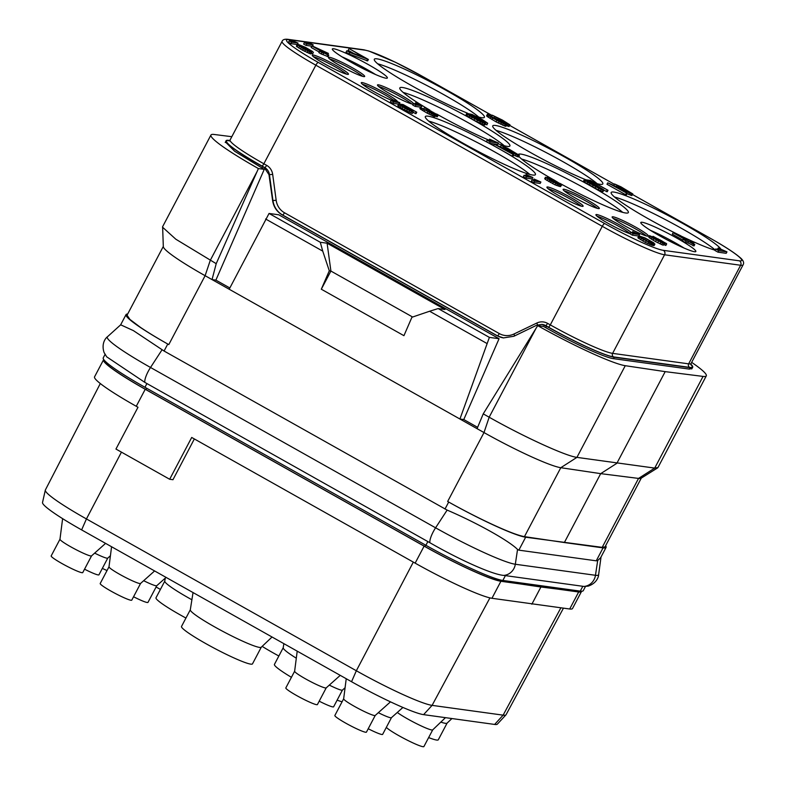 <?xml version="1.0" encoding="UTF-8"?>
<svg xmlns="http://www.w3.org/2000/svg" width="786" height="786" viewBox="0 0 786 786"><rect width="100%" height="100%" fill="white"/><g stroke="black" fill="none" stroke-linecap="round" stroke-linejoin="round"><path stroke-width="1.18" d="M194.348 438.942L172.969 479.715L169.668 479.264L191.705 437.458L415.146 563.14A68.775 6.828 27.8 0 0 491.948 598.284L569.693 609.003A68.775 6.828 27.8 0 0 572.522 608.521L581.493 591.514A68.775 6.828 27.8 0 0 581.571 591.229M103.762 359.575A68.775 6.828 27.8 0 0 103.526 359.831L94.556 376.838A68.775 6.828 27.8 0 0 136.263 406.283L137.992 407.256L115.955 449.052L169.668 479.264M581.493 591.514A68.775 6.828 27.8 0 1 578.663 591.996L500.908 581.276A68.775 6.828 27.8 0 1 424.116 546.132L145.233 389.276L136.263 406.283M100.303 383.529L45.372 489.963A67.684 6.72 27.8 0 0 45.313 490.13A67.684 6.72 27.8 0 0 86.431 518.937L356.343 670.753A67.684 6.72 27.8 0 0 432.094 705.366L503.128 715.152A67.684 6.72 27.8 0 0 505.968 714.847A67.684 6.72 27.8 0 0 506.076 714.71L563.424 608.207M45.313 490.13L42.523 502.5A64.383 6.396 27.8 0 0 81.626 529.902L351.548 681.717A64.383 6.396 27.8 0 0 423.595 714.641L494.64 724.437A64.383 6.396 27.8 0 0 497.341 724.142L505.968 714.847M343.659 698.793L334.856 715.486A17.852 1.769 -152.2 0 0 347.726 724.25A17.852 1.769 -152.2 0 0 365.657 732.247A17.852 1.769 27.8 0 0 366.433 732.13L375.236 715.447A17.852 1.769 27.8 0 1 374.47 715.535A17.852 1.769 -152.2 0 1 356.834 707.695A17.852 1.769 -152.2 0 1 343.659 698.833L346.233 678.731M59.991 539.206A17.852 1.769 27.8 0 0 59.972 539.265A17.852 1.769 27.8 0 0 73.147 548.127A17.852 1.769 27.8 0 0 90.793 555.967A17.852 1.769 -152.2 0 0 91.53 555.899L105.579 543.372M91.549 555.879L82.756 572.572A17.852 1.769 -152.2 0 1 81.97 572.689A17.852 1.769 27.8 0 1 64.039 564.692A17.852 1.769 27.8 0 1 51.178 555.918L59.972 539.225L62.615 518.652M691.66 362.366A78.6 7.811 -152.2 0 1 706.3 375.865L657.961 467.542L654.718 468.092L576.924 457.373L625.263 365.696A78.6 7.811 -152.2 0 1 537.693 325.64L543.519 326.445L545.779 327.713M477.613 427.338L463.769 419.547L459.928 419.017L205.117 275.699A68.775 6.828 -152.2 0 1 163.321 246.657L162.614 226.702L210.943 135.025A78.6 7.811 -152.2 0 1 214.185 134.475L231.811 136.695M229.846 287.971L215.885 280.121L264.253 169.354L234.65 151.256L225.474 141.971M162.515 227.154L175.818 239.209L216.209 263.674L258.417 168.558L264.253 169.354M258.417 168.558A78.6 7.811 -152.2 0 1 210.943 135.025M163.311 246.431L127.057 315.196L129.926 319.43L140.38 327.32A68.775 6.828 27.8 0 0 168.784 344.612L167.762 344.032L164.068 351.028L447.136 510.094C477.367 523.034 509.436 541.092 517.542 549.453L518.839 550.151L596.25 560.821L597.694 560.497L600.622 557.746L606.065 547.429A68.775 6.828 27.8 0 0 605.613 545.769M127.676 314.027A68.775 6.828 27.8 0 0 126.045 314.596A68.775 6.828 27.8 0 0 167.762 344.032M216.209 263.674L212.043 279.6L215.885 280.121M625.263 365.696L665.192 371.631L616.853 463.308L600.691 473.644L560.791 467.709A68.775 6.828 -152.2 0 1 483.999 432.565L447.666 501.468L448.688 502.048A68.775 6.828 27.8 0 0 525.657 537.211L602.027 547.341L605.024 546.879L641.278 478.114M477.063 428.665L483.233 413.868L489.167 417.209L483.999 432.565L459.928 419.017L489.383 337.39L499.071 338.717L463.769 419.547M657.636 467.876L641.091 478.232A68.775 6.828 -152.2 0 1 638.537 478.419L600.691 473.644L564.358 542.546L524.449 536.642C516.942 535.286 502.873 529.607 482.231 519.605A68.775 6.828 27.8 0 1 447.666 501.468M524.449 536.642L560.791 467.709L576.924 457.373C565.9 456.096 523.977 436.918 489.157 417.209M537.693 325.64L483.233 413.868M229.679 140.488L228.687 140.36A60.591 6.013 27.8 0 0 226.044 140.782A60.591 6.013 27.8 0 0 262.799 166.691L264.175 167.467L268.979 174.649L272.604 200.548C273.616 206.944 276.829 211.729 282.223 214.912L497.057 335.75L503.482 337.911L513.877 336.261L536.691 325.227L541.888 324.402L546.476 326.259A60.591 6.013 27.8 0 0 614.279 357.237L690.059 367.681A60.591 6.013 27.8 0 0 692.682 367.298A60.591 6.013 27.8 0 0 690.865 364.173M499.071 338.717L278.725 214.784L269.048 213.458L320.275 242.265L327.104 243.208L330.906 271.052L321.307 289.209L329.295 270.787L330.906 271.052L412.63 317.023M564.358 542.546L603.068 547.881A68.775 6.828 27.8 0 0 606.065 547.429M665.192 371.631L703.057 376.415A78.6 7.811 -152.2 0 0 706.3 375.865M692.024 368.438L689.312 369.106L613.512 358.662C605.279 357.846 572.513 342.853 545.73 327.683L546.476 326.259M613.444 358.652L614.279 357.237M689.234 369.096L690.059 367.681M467.552 113.194A62.222 6.18 -152.2 0 1 406.441 82.697A62.222 6.18 -152.2 0 1 374.313 59.255A62.222 6.18 -152.2 0 1 377.025 58.842A62.222 6.18 -152.2 0 1 439.531 86.715A62.222 6.18 -152.2 0 1 484.392 117.291A62.222 6.18 -152.2 0 1 481.68 117.713A62.222 6.18 -152.2 0 1 476.267 116.357M585.983 179.807A62.222 6.18 -152.2 0 1 524.871 149.311A62.222 6.18 -152.2 0 1 492.743 125.868A62.222 6.18 -152.2 0 1 495.455 125.455A62.222 6.18 -152.2 0 1 557.972 153.329A62.222 6.18 -152.2 0 1 602.823 183.904A62.222 6.18 -152.2 0 1 600.111 184.327A62.222 6.18 -152.2 0 1 595.346 183.177M429.962 110.197A62.222 6.18 -152.2 0 1 399.828 87.914A62.222 6.18 -152.2 0 1 402.54 87.501A62.222 6.18 -152.2 0 1 465.057 115.385A62.222 6.18 -152.2 0 1 509.908 145.96A62.222 6.18 -152.2 0 1 507.196 146.373A62.222 6.18 -152.2 0 1 498.01 143.74M489.039 140.203A62.222 6.18 -152.2 0 1 436.623 114.019M518.279 154.498A62.222 6.18 -152.2 0 1 520.971 154.115A62.222 6.18 -152.2 0 1 583.487 181.998A62.222 6.18 -152.2 0 1 628.348 212.574A62.222 6.18 -152.2 0 1 625.636 212.986A62.222 6.18 -152.2 0 1 559.937 183.364M552.666 179.277A62.222 6.18 -152.2 0 1 518.868 156.306M694.49 251.716A31.116 3.095 -152.2 0 1 663.227 237.775A31.116 3.095 -152.2 0 1 640.806 222.487A31.116 3.095 -152.2 0 1 642.162 222.281A31.116 3.095 -152.2 0 1 673.415 236.222A31.116 3.095 -152.2 0 1 695.846 251.51A31.116 3.095 -152.2 0 1 694.49 251.716M386.014 78.207A31.116 3.095 -152.2 0 1 354.761 64.265A31.116 3.095 -152.2 0 1 332.331 48.978A31.116 3.095 -152.2 0 1 333.686 48.771A31.116 3.095 -152.2 0 1 364.94 62.713A31.116 3.095 -152.2 0 1 387.37 78.001A31.116 3.095 -152.2 0 1 386.014 78.207M598.431 208.595A20.465 2.034 -152.2 0 1 577.867 199.428A20.465 2.034 -152.2 0 1 563.11 189.367A20.465 2.034 -152.2 0 1 564.004 189.23A20.465 2.034 -152.2 0 1 584.568 198.396A20.465 2.034 -152.2 0 1 599.325 208.457A20.465 2.034 -152.2 0 1 598.431 208.595M647.458 236.173A20.465 2.034 -152.2 0 1 626.894 226.997A20.465 2.034 -152.2 0 1 612.137 216.946A20.465 2.034 -152.2 0 1 613.031 216.808A20.465 2.034 -152.2 0 1 633.595 225.975A20.465 2.034 -152.2 0 1 648.352 236.036A20.465 2.034 -152.2 0 1 647.458 236.173M582.22 206.364A20.465 2.034 -152.2 0 1 561.656 197.188A20.465 2.034 -152.2 0 1 546.899 187.137A20.465 2.034 -152.2 0 1 547.793 186.999A20.465 2.034 -152.2 0 1 568.357 196.166A20.465 2.034 -152.2 0 1 583.114 206.227A20.465 2.034 -152.2 0 1 582.22 206.364M630.067 233.668A20.465 2.034 -152.2 0 1 609.219 223.961A20.465 2.034 -152.2 0 1 595.926 214.706A20.465 2.034 -152.2 0 1 596.82 214.568A20.465 2.034 -152.2 0 1 613.915 221.898A20.465 2.034 -152.2 0 1 631.178 232.43M413.593 103.614A20.465 2.034 27.8 0 0 397.431 93.18A20.465 2.034 27.8 0 0 378.371 84.819A20.465 2.034 27.8 0 0 377.476 84.957A20.465 2.034 27.8 0 0 392.234 95.008A20.465 2.034 27.8 0 0 412.797 104.184A20.465 2.034 27.8 0 0 413.181 104.214M329.344 57.24A20.465 2.034 27.8 0 0 328.46 57.378A20.465 2.034 27.8 0 0 343.207 67.439A20.465 2.034 27.8 0 0 363.771 76.606A20.465 2.034 27.8 0 0 364.665 76.468A20.465 2.034 27.8 0 0 349.908 66.407A20.465 2.034 27.8 0 0 329.344 57.24M397.362 101.335A20.465 2.034 27.8 0 0 381.122 90.891A20.465 2.034 27.8 0 0 362.159 82.579A20.465 2.034 27.8 0 0 361.265 82.717A20.465 2.034 27.8 0 0 372.23 90.655A20.465 2.034 27.8 0 0 392.538 100.696M313.133 55.01A20.465 2.034 27.8 0 0 312.248 55.148A20.465 2.034 27.8 0 0 326.996 65.199A20.465 2.034 27.8 0 0 347.559 74.375A20.465 2.034 27.8 0 0 348.453 74.238A20.465 2.034 27.8 0 0 333.696 64.177A20.465 2.034 27.8 0 0 313.133 55.01M487.389 114.284L486.622 115.729L487.124 116.456L496.064 121.859L505.211 126.182L505.909 126.281L506.852 124.65L504.111 122.734L509.996 124.856L502.441 120.091L492.262 115.178L507.235 123.599L498.265 119.295L503.757 122.901L501.144 122.321L487.389 114.284L490.808 116.957L501.478 122.812L506.852 124.65M506.361 125.583L509.063 126.497L509.996 124.856M492.262 115.178L491.505 116.623L497.371 119.57M607.755 182.804L606.988 184.248L625.587 194.702L626.452 194.82L627.218 193.385L612.756 185.25L629.507 193.042L632.809 193.936L620.94 186.813L614.544 183.963L629.173 192.334L607.755 182.804L627.218 193.385M627.051 193.69L631.865 195.567L632.809 193.936M346.773 50.785L346.017 52.23L349.112 53.969L367.632 60.905L368.398 59.471L349.809 49.007L364.429 57.604L346.773 50.785L349.868 52.534L368.398 59.471M348.935 48.889L348.169 50.333L353.818 53.507M485.335 123.982L486.898 124.856L487.664 123.196L482.349 119.619L472.17 114.491L466.609 113.282L469.674 115.896L480.531 121.781L484.677 123.451L485.552 123.569L484.363 122.311L471.109 114.776L478.89 118.047L487.654 123.422M466.609 113.282L466.01 115.178L473.909 120.219L483.921 124.886L484.795 125.013L485.552 123.569M584.342 179.581L583.585 181.026L584.774 182.283L598.195 189.839L603.049 191.597L603.805 190.153L607.244 191.735L608.01 190.3L590.453 180.426L585.914 179.798L597.458 185.997L601.054 188.679L593.97 185.516L584.342 179.581L587.594 182.224L598.961 188.394L603.108 190.065L603.648 189.701L589.372 181.369L592.163 181.753L608.01 190.3M693.281 243.621L694.343 242.226L674.142 232.862L673.101 232.715L672.344 234.159L682.71 239.995M673.101 232.715L685.49 239.691L683.054 239.357L682.287 240.791L685.392 242.54L687.829 242.874L694.038 245.92L694.804 244.485L689.636 241.577L694.343 242.226M305.803 42.798L306.314 41.845L309.664 43.338L304.379 42.601L303.622 44.045L306.029 45.401L311.816 46.197M327.791 54.627L328.43 53.428L312.71 46.138L311.904 46.03L311.138 47.474L319.214 52.014M311.904 46.03L321.543 51.454L319.647 51.188L318.88 52.633L321.287 53.988L328.017 56.621L328.784 55.177L324.765 52.917L328.43 53.428M414.939 103.801L415.44 102.838L418.8 104.332L413.505 103.605L412.748 105.039L415.155 106.395L420.53 107.142M421.05 107.21L422.288 105.835L415.44 102.838M420.618 106.965L420.255 108.979L427.211 113.174L434.324 116.544L435.768 115.021L433.636 113.538L438.215 115.188L424.42 107.662L436.063 114.216L428.537 110.787L433.351 113.665L432.398 113.705L421.944 108.173L431.583 113.597L435.768 115.021M435.208 116.073L437.311 116.78L438.215 115.188M426.248 110.472L428.223 111.396M290.673 41.059L291.174 40.106L294.534 41.589L289.248 40.862L288.482 42.306L290.899 43.662L297.029 44.507L303.298 48.771L311.089 52.397L311.639 52.131L309.242 50.442L300.262 45.617L302.561 46.276L312.749 51.601L305.528 47.366L298.533 44.527L297.029 44.488L296.401 46.295L302.541 50.206L310.332 53.841L311.01 53.929L311.767 52.495M311.433 53.134L312.651 53.821L313.408 52.377M392.528 100.706L393.029 99.753L396.39 101.237L391.104 100.51L390.347 101.954L392.754 103.31L398.266 104.066M398.777 104.135L399.887 102.75L393.029 99.753M398.355 103.899L397.854 105.717L404.397 109.863L412.188 113.489L413.495 112.123L411.107 110.089L402.265 105.295L404.436 105.589L416.757 112.231L403.1 104.558L399.573 104.066L411.343 110.973L399.278 104.882L407.305 109.568L413.495 112.123M413.318 112.457L416 113.675L416.757 112.231M487.094 140.154L486.328 141.598L489.432 143.337L497.626 144.467L498.383 143.023L489.57 139.181L493.893 141.087L487.094 140.154L490.189 141.893L498.383 143.023M494.325 144.221L493.559 145.665L512.148 156.119L513.022 156.237L513.789 154.793L499.326 146.668L516.068 154.459L519.369 155.353L507.51 148.23L501.114 145.381L515.744 153.751L494.325 144.221L513.789 154.793M513.622 155.107L518.426 156.984L519.369 155.353M497.695 147.984A62.222 6.18 -152.2 0 1 535.433 174.62A62.222 6.18 -152.2 0 1 532.721 175.032A62.222 6.18 -152.2 0 1 470.205 147.159A62.222 6.18 -152.2 0 1 425.344 116.583A62.222 6.18 -152.2 0 1 428.056 116.171A62.222 6.18 -152.2 0 1 497.695 147.984M545.484 177.194L544.718 178.638L545.376 179.414L555.014 184.838L560.546 186.616L561.735 184.72L553.442 179.66L547.253 177.096L549.64 179.139L558.62 183.953L553.639 182.077L545.484 177.194L551.222 181.055L557.529 184.14L561.852 185.083M649.472 235.633L648.843 237.431L655.524 241.597L663.178 245.203L664.337 243.817L662.352 242.186L666.528 243.611L652.999 236.291L654.316 237.667L649.472 235.633L651.997 237.686L664.337 243.817M663.875 244.711L665.889 245.409L666.656 243.965M524.085 175.268L523.329 176.712L525.736 178.068L532.112 178.943L532.869 177.508L526.021 174.512L529.371 176.005L524.085 175.268L526.492 176.624L532.869 177.508M532.122 179.788L531.356 181.232L533.773 182.588L540.139 183.462L540.906 182.028L534.048 179.031L537.408 180.515L532.122 179.788L534.529 181.144L540.906 182.028M632.18 232.568L632.691 231.615L636.051 233.098L630.755 232.371L629.999 233.815L632.406 235.171L638.674 236.036L641.337 238.266L650.179 242.894L654.64 244.191L653.864 242.894L645.021 237.922L638.959 235.888L638.173 238.011L645.394 242.412L652.655 245.468L654.158 245.497L654.915 244.053M715.663 248.995L714.906 250.439L718.001 252.178L726.195 253.308L726.962 251.864L718.149 248.022L722.462 249.928L715.663 248.995L718.758 250.734L726.962 251.864M680.882 235.869A62.222 6.18 -152.2 0 1 611.174 192.482A62.222 6.18 -152.2 0 1 613.886 192.069A62.222 6.18 -152.2 0 1 670.507 216.779A62.222 6.18 -152.2 0 1 720.595 248.681M715.044 250.164A62.222 6.18 -152.2 0 1 693.674 241.852M478.762 117.094A62.222 6.18 27.8 0 0 429.952 87.128A62.222 6.18 27.8 0 0 377.653 63.784M597.203 183.708A62.222 6.18 27.8 0 0 548.382 153.742A62.222 6.18 27.8 0 0 496.094 130.397M504.288 145.754A62.222 6.18 27.8 0 0 455.477 115.797A62.222 6.18 27.8 0 0 403.179 92.443M684.026 248.042A31.116 3.095 27.8 0 0 650.346 230.278M529.803 174.413A62.222 6.18 27.8 0 0 480.993 144.457A62.222 6.18 27.8 0 0 428.694 121.113M715.172 249.928A62.222 6.18 27.8 0 0 666.174 220.021A62.222 6.18 27.8 0 0 614.524 197.011M718.001 252.178L718.758 250.734M717.5 249.25L718.149 248.022M622.718 212.367A62.222 6.18 27.8 0 0 573.908 182.411A62.222 6.18 27.8 0 0 521.609 159.057M375.551 74.532A31.116 3.095 27.8 0 0 341.871 56.779M597.429 208.378A20.465 2.034 27.8 0 0 581.404 198.553A20.465 2.034 27.8 0 0 564.25 190.89M646.456 235.957A20.465 2.034 27.8 0 0 630.431 226.132A20.465 2.034 27.8 0 0 613.277 218.459M581.218 206.148A20.465 2.034 27.8 0 0 565.193 196.323A20.465 2.034 27.8 0 0 548.038 188.65M630.107 233.609A20.465 2.034 27.8 0 0 614.033 223.794A20.465 2.034 27.8 0 0 597.065 216.229M378.616 86.47A20.465 2.034 -152.2 0 1 395.771 94.143A20.465 2.034 -152.2 0 1 411.795 103.968M329.589 58.901A20.465 2.034 -152.2 0 1 346.744 66.564A20.465 2.034 -152.2 0 1 362.768 76.389M362.405 84.24A20.465 2.034 -152.2 0 1 393.01 99.802M313.378 56.661A20.465 2.034 -152.2 0 1 330.542 64.334A20.465 2.034 -152.2 0 1 346.557 74.159M502.618 125.171L503.384 123.726M504.18 125.819L504.936 124.385M500.721 124.247L501.478 122.812M498.304 123.038L499.071 121.604M496.064 121.859L496.831 120.415M491.938 119.531L492.694 118.087M490.042 118.391L490.808 116.957M488.332 117.281L489.089 115.837M487.124 116.456L487.89 115.011M486.613 115.945L487.379 114.51M502.175 122.793L502.559 122.076M499.139 121.29L499.631 120.366M497.057 120.17L497.567 119.197M505.202 122.891L505.526 122.272M502.676 121.683L503.119 120.838M500.574 120.582L501.055 119.678M497.754 119.226L498.295 118.205M495.642 118.725L496.398 117.281M494.08 118.077L494.846 116.633M509.063 126.497L509.819 125.053M508.709 126.448L509.466 125.003M507.501 126.065L508.257 124.62M505.909 126.281L506.675 124.836M505.211 126.182L505.978 124.748M627.483 191.676L627.817 191.057M624.949 190.497L625.41 189.623M622.797 189.505L623.337 188.463M619.957 188.188L620.586 186.989M618.042 187.294L618.69 186.066M616.509 186.587L617.128 185.417M613.827 185.339L614.544 183.963M631.865 195.567L632.622 194.132M631.512 195.518L632.278 194.083M630.303 195.134L631.06 193.69M628.741 194.486L629.507 193.042M625.587 194.702L626.344 193.268M366.767 60.787L367.524 59.353M349.112 53.969L349.868 52.534M483.921 124.886L484.677 123.451M482.015 124.188L482.771 122.744M479.765 123.215L480.531 121.781M476.66 121.692L477.426 120.258M473.909 120.219L474.665 118.774M471.325 118.765L472.081 117.33M468.918 117.34L469.674 115.896M466.855 115.955L467.621 114.52M466.01 115.178L466.766 113.744M484.746 122.596L485.08 121.968M484.186 122.184L484.569 121.457M482.977 121.378L483.361 120.631M481.612 120.513L481.995 119.786M478.527 118.725L478.89 118.047M476.827 117.792L477.171 117.153M474.97 116.79L475.275 116.23M482.8 121.869L476.051 119.187L469.36 114.756L475.923 117.635L482.692 122.076M470.529 115.945L470.922 115.188M471.806 116.77L472.307 115.817M473.634 117.821L474.204 116.741M475.324 118.774L475.923 117.635M479.008 120.68L479.539 119.669M480.482 121.339L480.914 120.513M481.838 121.869L482.113 121.339M589.078 182.686L589.529 181.831M591.544 184.15L592.123 183.059M585.649 180.308L585.914 179.798M606.379 191.617L607.136 190.173M591.75 182.539L592.163 181.753M602.351 191.499L603.108 190.065M600.445 190.802L601.202 189.357M598.195 189.839L598.961 188.394M595.09 188.306L595.857 186.871M592.339 186.832L593.096 185.388M589.235 185.093L590.001 183.649M586.828 183.659L587.594 182.224M584.774 182.283L585.531 180.839M583.919 181.507L584.676 180.063M600.268 188.483L600.553 187.952M598.912 187.952L599.345 187.127M596.908 187.039L597.458 185.997M593.754 185.388L594.363 184.248M692.997 245.782L693.753 244.338L694.804 244.485M687.829 242.874L688.595 241.43L693.753 244.338M685.392 242.54L686.149 241.096L688.595 241.43M683.054 239.357L686.149 241.096M677.758 234.896L689.853 240.29L686.542 239.838L677.758 234.896M306.029 45.401L306.786 43.957L313.162 44.841L307.395 42.002L287.705 39.3C284.591 38.976 282.724 39.673 282.076 41.363A55.678 5.531 27.8 0 0 315.844 65.199L602.282 226.309A55.678 5.531 27.8 0 0 664.583 254.782L740.628 265.255A55.678 5.531 27.8 0 0 743.055 264.892C744.45 262.622 743.212 259.989 739.361 256.973C733.731 252.257 723.945 245.959 709.984 238.079A3.272 0.865 -60.6 0 1 710.053 238.138M312.494 46.109L313.162 44.841M304.379 42.601L306.786 43.957M327.212 56.504L327.968 55.069L328.784 55.177M323.193 54.244L323.95 52.809L327.968 55.069M321.287 53.988L322.054 52.544L323.95 52.809M319.647 51.188L322.054 52.544M315.53 47.72L324.932 51.915L322.358 51.562L315.53 47.72M415.155 106.395L415.922 104.951L422.288 105.835M413.505 103.605L415.922 104.951M432.3 115.748L433.066 114.314M433.518 116.259L434.275 114.815M430.826 115.041L431.583 113.597M428.95 114.098L429.706 112.653M427.211 113.174L427.967 111.73M423.998 111.366L424.754 109.922M422.524 110.482L423.281 109.038M421.188 109.618L421.944 108.173M420.255 108.979L421.011 107.535M419.862 108.576L420.618 107.142M432.133 113.587L432.418 113.027M429.765 112.418L430.148 111.691M428.144 111.543L428.537 110.787M434.481 113.665L434.737 113.174M432.516 112.712L432.86 112.064M430.885 111.867L431.259 111.16M428.694 110.806L429.107 110.011M426.877 110.738L427.633 109.303M425.698 110.168L426.425 108.792M423.723 108.979L424.42 107.662M437.311 116.78L438.067 115.346M437.045 116.75L437.802 115.306M436.092 116.446L436.859 115.002M434.864 116.613L435.621 115.178M434.324 116.544L435.08 115.1M290.899 43.662L291.655 42.218L298.032 43.092L291.174 40.106M297.314 44.438L298.032 43.092M289.248 40.862L291.655 42.218M310.332 53.841L311.089 52.397M308.849 53.291L309.605 51.856M307.1 52.544L307.857 51.1M304.683 51.355L305.449 49.921M302.541 50.206L303.298 48.771M300.537 49.076L301.293 47.641M298.66 47.966L299.417 46.531M297.059 46.895L297.815 45.45M296.401 46.295L297.157 44.851M311.138 51.738L311.403 51.247M310.706 51.414L311.001 50.854M309.763 50.785L310.067 50.216M308.702 50.117L308.996 49.557M306.304 48.732L306.589 48.201M304.988 47.995L305.253 47.504M309.625 51.178L304.379 49.086L299.181 45.637L304.28 47.877L309.546 51.336M300.085 46.561L300.39 45.981M301.077 47.199L301.47 46.472M302.502 48.025L302.944 47.18M303.818 48.771L304.28 47.877M306.678 50.245L307.09 49.459M307.827 50.766L308.161 50.117M392.754 103.31L393.511 101.866L399.887 102.75M391.104 100.51L393.511 101.866M402.029 106.316L402.383 105.648M403.955 107.456L404.397 106.611M415.322 113.587L416.079 112.143M404.112 106.198L404.436 105.589M412.188 113.489L412.945 112.054M410.705 112.948L411.471 111.504M408.956 112.192L409.722 110.757M406.549 111.013L407.305 109.568M404.397 109.863L405.163 108.419M401.99 108.507L402.756 107.063M400.123 107.397L400.88 105.953M398.522 106.316L399.278 104.882M397.854 105.717L398.61 104.273M409.683 110.413L410.027 109.775M408.121 109.696L408.553 108.89M405.674 108.419L406.146 107.535M489.432 143.337L490.189 141.893M488.931 140.409L489.57 139.181M514.054 153.093L514.378 152.464M511.509 151.914L511.971 151.04M509.357 150.912L509.908 149.88M506.518 149.595L507.157 148.397M504.602 148.711L505.251 147.483M503.079 148.004L503.698 146.825M500.387 146.756L501.114 145.381M518.426 156.984L519.192 155.54M518.082 156.935L518.839 155.49M516.864 156.552L517.63 155.107M515.311 155.893L516.068 154.459M512.148 156.119L512.914 154.675M544.718 178.805L545.474 177.371M553.256 181.88L553.521 181.379M551.232 180.78L551.517 180.249M549.355 179.689L549.64 179.139M547.763 178.599L548.038 178.058M547.056 178.078L547.38 177.459M546.81 177.941L547.253 177.096M560.546 186.616L561.312 185.182M559.603 186.488L560.359 185.044M558.247 186.135L559.003 184.69M556.763 185.584L557.529 184.14M555.014 184.838L555.781 183.393M552.607 183.649L553.364 182.205M550.455 182.499L551.222 181.055M548.854 181.595L549.611 180.151M546.977 180.485L547.744 179.041M545.376 179.414L546.142 177.97M559.436 183.895L549.394 178.245L554.503 180.485L559.436 183.895M550.2 179.1L550.475 178.569M551.3 179.807L551.693 179.08M552.715 180.633L553.167 179.788M554.042 181.379L554.503 180.485M556.901 182.853L557.313 182.067M558.05 183.374L558.384 182.725M665.487 245.35L666.243 243.915M664.141 244.829L664.897 243.385M663.178 245.203L663.934 243.768M661.694 244.662L662.451 243.218M660.083 243.925L660.839 242.491M657.666 242.746L658.422 241.302M655.524 241.597L656.281 240.152M653.107 240.241L653.873 238.797M651.24 239.131L651.997 237.686M649.639 238.05L650.395 236.615M648.843 237.431L649.6 235.987M654.954 239.121L651.486 236.763L653.638 237.569L662.333 242.687L654.954 239.121M661.576 240.713L664.642 242.845L661.144 241.331L654.728 237.382L661.576 240.713L661.232 241.371M653.333 238.138L653.638 237.569M655.141 239.219L655.514 238.512M656.86 240.182L657.253 239.435M658.491 241.037L658.865 240.339M660.024 241.803L660.338 241.223M662.775 242.108L663.05 241.597M657.872 239.553L658.226 238.885M659.601 240.516L659.965 239.809M525.736 178.068L526.492 176.624M525.51 175.465L526.021 174.512M533.773 182.588L534.529 181.144M533.547 179.984L534.048 179.031M632.406 235.171L633.162 233.727L639.539 234.601L632.691 231.615M638.831 235.947L639.539 234.601M630.755 232.371L633.162 233.727M653.873 245.635L654.64 244.191M652.655 245.468L653.421 244.024M651.574 245.144L652.341 243.699M650.769 244.859L651.525 243.424M649.423 244.338L650.179 242.894M647.811 243.601L648.568 242.157M645.394 242.412L646.151 240.978M642.85 241.037L643.606 239.602M640.58 239.701L641.337 238.266M638.979 238.63L639.735 237.185M638.173 238.011L638.939 236.566M637.918 237.627L638.674 236.193M642.054 237.166L647.163 239.239L652.911 242.923L646.436 240.84L641.484 237.942L640.688 237.146L642.054 237.166L641.602 238.02M642.634 238.708L643.262 237.51M644.304 239.701L648.538 241.823L649.305 240.388M644.923 239.966L645.689 238.522M646.406 240.673L647.163 239.239M650.572 242.638L651.181 241.499M651.692 242.933L652.115 242.137M162.073 349.76L150.519 367.475A71.261 7.074 27.8 0 1 107.456 336.762L120.68 324.815L133.404 330.621L164.068 351.028M107.456 336.762C106.208 337.538 100.991 342.912 104.037 352.442L106.709 356.844L144.86 382.399L429.922 542.743C458.543 559.239 492.282 574.635 503.855 575.411L584.008 586.454L588.125 586.14C597.193 583.153 598.686 576.167 598.647 574.566A71.261 7.074 27.8 0 1 595.464 575.293A13.097 12.576 97.8 0 1 584.008 586.454M105.039 354.447L103.251 357.836A68.775 6.828 27.8 0 0 144.958 387.272L425.894 545.288A68.775 6.828 27.8 0 0 502.853 580.451L580.264 591.121A68.775 6.828 27.8 0 0 583.261 590.669L585.432 586.562M538.636 585.383L540.257 586.906L500.358 580.972A68.117 6.769 -152.2 0 1 424.302 546.162L145.42 389.296A68.117 6.769 -152.2 0 1 104.145 360.076M103.526 359.831A68.775 6.828 27.8 0 0 145.233 389.276M540.807 587.211L531.847 604.218M489.383 337.39L438.156 308.574L444.984 309.517L327.104 243.208M486.731 343.364L429.608 311.236L411.923 317.259L403.935 335.681L321.307 289.209M438.156 308.574L429.608 311.236M229.188 289.238L269.048 213.458M320.275 242.265L322.741 251.127L265.619 218.999M322.741 251.127L329.295 270.787M156.09 587.014A40.115 3.989 27.8 0 0 160.423 589.392M262.151 646.377A40.115 3.989 27.8 0 0 278.853 656.005M428.645 737.582A40.115 3.989 27.8 0 0 436.564 740.039A40.115 3.989 -152.2 0 0 438.313 739.764L447.096 723.11M440.818 722.098A40.115 3.989 27.8 0 0 445.387 723.317A40.115 3.989 -152.2 0 0 447.047 723.159L451.921 718.551M164.785 581.119L156.001 597.782A40.115 3.989 27.8 0 0 185.938 618.051M165.256 578.142L164.765 581.188A40.115 3.989 27.8 0 0 191.892 599.767M283.215 647.733L274.432 664.396A40.115 3.989 27.8 0 0 291.419 677.316M337.115 700.159A40.115 3.989 27.8 0 0 342.097 701.77M283.864 643.655L283.206 647.811A40.115 3.989 27.8 0 0 296.302 658.206M190.3 609.789L181.517 626.442A40.115 3.989 27.8 0 0 210.442 646.161A40.115 3.989 27.8 0 0 250.744 664.131A40.115 3.989 -152.2 0 0 252.493 663.865L261.276 647.202M193.042 592.565L190.291 609.857A40.115 3.989 27.8 0 0 219.844 629.763A40.115 3.989 27.8 0 0 259.557 647.418A40.115 3.989 -152.2 0 0 261.227 647.251L272.044 637.004M386.339 727.364A21.448 2.132 -152.2 0 0 403.866 738.398A21.448 2.132 -152.2 0 0 422.976 746.7A21.448 2.132 27.8 0 0 423.909 746.553L432.713 729.87M397.294 712.47A21.448 2.132 -152.2 0 0 415.686 723.238A21.448 2.132 -152.2 0 0 431.789 729.978A21.448 2.132 27.8 0 0 432.683 729.899L445.456 717.657M107.024 570.548A21.448 2.132 -152.2 0 1 102.347 568.396M133.561 596.761A17.852 1.769 27.8 0 0 147.208 602.498A17.852 1.769 -152.2 0 0 147.984 602.381L156.787 585.688A17.852 1.769 -152.2 0 1 156.758 585.708A17.852 1.769 -152.2 0 1 156.021 585.776A17.852 1.769 27.8 0 1 143.671 580.697M84.534 569.182A17.852 1.769 27.8 0 0 98.181 574.92A17.852 1.769 -152.2 0 0 98.967 574.802L107.761 558.109M94.654 553.118A17.852 1.769 27.8 0 0 107.004 558.198A17.852 1.769 -152.2 0 0 107.741 558.139L110.423 555.741M108.999 566.804L100.205 583.497A17.852 1.769 27.8 0 0 113.066 592.261A17.852 1.769 27.8 0 0 130.997 600.258A17.852 1.769 -152.2 0 0 131.773 600.14L140.576 583.458M109.018 566.775A17.852 1.769 27.8 0 0 108.999 566.844A17.852 1.769 27.8 0 0 122.174 575.706A17.852 1.769 27.8 0 0 139.81 583.546A17.852 1.769 -152.2 0 0 140.547 583.477L154.606 570.95M326.21 687.868L317.416 704.561A17.852 1.769 27.8 0 1 316.63 704.678A17.852 1.769 -152.2 0 1 298.7 696.681A17.852 1.769 -152.2 0 1 285.839 687.907L294.632 671.215M340.24 675.361L326.19 687.888A17.852 1.769 27.8 0 1 325.453 687.956A17.852 1.769 -152.2 0 1 307.807 680.116A17.852 1.769 -152.2 0 1 294.632 671.254L297.206 651.162M329.314 685.107A17.852 1.769 -152.2 0 0 341.664 690.187A17.852 1.769 27.8 0 0 342.401 690.128L333.628 706.791A17.852 1.769 27.8 0 1 332.842 706.909A17.852 1.769 -152.2 0 1 319.195 701.171M391.448 717.677L382.644 734.37A17.852 1.769 27.8 0 1 381.868 734.488A17.852 1.769 -152.2 0 1 368.221 728.75M402.913 707.459L391.418 717.697A17.852 1.769 27.8 0 1 390.681 717.765A17.852 1.769 -152.2 0 1 378.331 712.686M424.116 546.132L415.146 563.14M351.548 681.717L356.343 670.753L413.308 562.108M81.626 529.902L86.431 518.937L121.447 452.137M489.924 597.891L432.094 705.366L423.595 714.641M494.64 724.437L503.128 715.152L560.85 607.883M140.38 327.32A68.117 6.769 -152.2 0 1 127.479 314.4M257.071 171.594L210.275 260.343L205.117 275.699L168.784 344.612M448.688 502.048L445.004 509.043M542.939 539.363L525.097 536.907A68.117 6.769 -152.2 0 1 482.231 519.605M262.052 168.125L262.799 166.691M703.057 376.415L654.718 468.092L638.537 478.419L602.194 547.361M605.417 546.142A68.117 6.769 -152.2 0 1 602.518 547.577L584.676 545.12M489.167 417.209L535.954 328.46M541.888 324.402L542.389 324.471A9.825 9.432 97.8 0 1 545.602 325.551L548.353 327.104A58.292 5.787 27.8 0 0 613.591 356.913L689.636 367.386A58.292 5.787 27.8 0 0 690.845 364.458M537.398 324.923A2.623 0.619 64.4 0 0 536.867 323.017A12.448 11.947 97.8 0 1 547.547 323.351A2.623 0.688 119.4 0 1 545.602 325.551L545.101 325.483M547.547 323.351L550.298 324.893A55.678 5.531 27.8 0 0 612.608 353.366L688.654 363.849A55.678 5.531 27.8 0 0 691.081 363.476L690.933 364.91M548.353 327.104A2.623 0.688 119.4 0 0 550.298 324.893L602.282 226.309A3.272 0.865 119.4 0 1 604.709 223.558A52.397 5.207 27.8 0 0 663.355 250.351A3.272 3.144 97.8 0 1 664.583 254.782L612.608 353.366A2.623 2.515 97.8 0 0 613.591 356.913M514.457 335.976A2.623 0.619 64.4 0 0 513.916 334.03L536.867 323.017M229.424 140.694L229.099 140.645A58.292 5.787 27.8 0 0 261.915 165.984L264.676 167.536A9.825 9.432 97.8 0 1 269.46 174.718L272.948 200.597A19.65 18.864 -82.2 0 0 282.528 214.951L497.351 335.789A19.65 18.864 -82.2 0 0 503.639 337.941M497.057 335.75L497.351 335.789A2.623 0.688 119.4 0 0 499.297 333.578A17.027 16.349 -82.2 0 0 513.916 334.03M272.604 200.548L276.171 200.302A17.027 16.349 -82.2 0 0 284.473 212.751A2.623 0.688 119.4 0 1 282.528 214.951L282.223 214.912M284.473 212.751L499.297 333.578M264.175 167.467L264.676 167.536A2.623 0.688 119.4 0 0 266.621 165.335A12.448 11.947 97.8 0 1 272.683 174.423L268.979 174.649M272.683 174.423L276.171 200.302M261.915 165.984A2.623 0.688 119.4 0 0 263.86 163.783L266.621 165.335M229.964 140.94L228.991 140.881L230.101 139.947A55.678 5.531 27.8 0 0 263.86 163.783L315.844 65.199A3.272 0.865 119.4 0 1 318.271 62.438L604.709 223.558M689.636 367.386A2.623 2.515 97.8 0 1 688.654 363.849L740.628 265.255A3.272 3.144 97.8 0 0 739.4 260.824A52.397 5.207 27.8 0 0 709.905 238.05L632.494 194.515M306.196 42.061L288.776 39.664A52.397 5.207 27.8 0 0 318.271 62.438M492.075 115.532L423.458 76.94A52.397 5.207 27.8 0 0 364.822 50.137L308.151 42.336M509.701 125.426L614.367 184.297L509.692 125.436M663.355 250.351L739.4 260.824M288.776 39.664A3.272 3.144 -82.2 0 0 287.705 39.3M364.822 50.137A3.272 3.144 -82.2 0 0 363.751 49.783L307.444 42.022M709.905 238.05A3.272 0.865 -60.6 0 1 709.984 238.079L632.504 194.496M602.518 547.577A4.913 4.716 -82.2 0 0 602.027 547.341M603.068 547.881L596.25 560.821M597.694 560.497L595.464 575.293L515.321 564.25A13.097 12.576 97.8 0 1 503.855 575.411M447.136 510.094L435.582 527.809A71.261 7.074 27.8 0 0 515.321 564.25L517.542 549.453M144.86 382.399A13.097 3.439 119.4 0 1 150.519 367.475L435.582 527.809A13.097 3.439 119.4 0 0 429.922 542.743M525.657 537.211L518.839 550.151M427.859 541.564L425.894 545.288M505.427 575.578L502.853 580.451M146.923 383.548L144.958 387.272M582.839 586.248L580.264 591.121M146.884 388.353A4.913 1.287 -60.6 0 1 145.42 389.296M425.766 545.219A4.913 1.287 -60.6 0 1 424.302 546.162M498.805 579.547A4.913 4.706 -81.5 0 0 500.358 580.972M576.845 590.65A4.913 4.726 -82.8 0 0 578.103 591.681L540.257 586.906M580.913 591.2A68.117 6.769 -152.2 0 1 578.103 591.681M578.663 591.996L569.693 609.003M500.908 581.276L491.948 598.284M226.044 140.782L225.218 142.502M230.101 139.947L282.076 41.363M492.085 115.513L423.546 76.969L395.505 62.31L368.791 51.021L363.751 49.783M691.081 363.476L743.055 264.892M692.682 367.298L691.729 368.948M601.035 556.969L598.647 574.566M120.631 324.854L126.045 314.596M156.758 585.708L166.082 577.405M108.999 566.844L111.573 546.742M342.401 690.128L345.074 687.73M375.207 715.466L390.485 701.849"/></g></svg>
